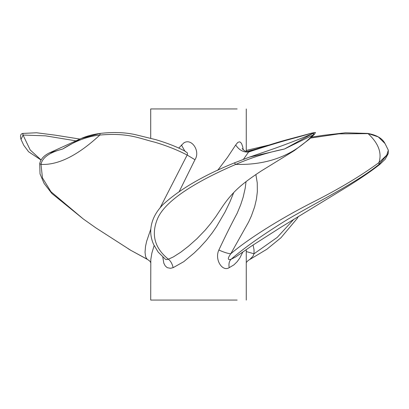 <?xml version="1.0" encoding="UTF-8"?>
<svg xmlns="http://www.w3.org/2000/svg" width="409" height="409" viewBox="0 0 409 409"><rect width="100%" height="100%" fill="white"/><g stroke="black" fill="none" stroke-linecap="round" stroke-linejoin="round"><path stroke-width="0.61" d="M237.148 108.937C249.429 108.937 249.429 108.937 237.148 108.937L150.711 108.937L150.711 138.211M237.148 300.063C249.429 300.063 249.429 300.063 237.148 300.063L150.711 300.063L150.803 259.5L151.882 253.069L154.142 245.558M246.034 181.652L245.211 188.16L243.156 197.22L240.676 204.807L237.148 213.299C231.259 224.326 225.16 236.566 218.861 250.011C214.336 259.587 222.409 272.097 229.183 267.67L233.912 264.874L237.148 261.699L239.848 257.967L242.803 252.067M243.197 149.888L242.742 146.851L241.53 143.452L240.201 142.071L239.423 141.857L237.762 142.45L235.671 145.006L227.43 157.46L217.675 170.333M179.336 191.31L194.95 159.72C200.712 151.172 191.484 137.582 183.728 142.997L178.825 147.997M162.813 257.138L163.81 263.191L165.272 265.947L167.291 267.701L170.497 268.294L173.145 267.67L183.728 261.699L194.101 253.069L199.526 247.818L206.381 240.323L212.281 232.798L216.494 226.678L225.093 211.918L229.97 201.76L233.733 192.573M242.159 148.682L244.684 150.814C245.441 151.396 247.021 151.499 249.434 151.115L248.606 152.015C243.524 152.47 239.214 150.134 235.671 145.006M165.645 259.398L166.77 259.587L168.36 259.204C154.74 248.171 151.049 234.868 157.286 219.306C164.418 201.264 194.398 182.23 235.768 164.403L234.285 162.92L249.255 157.199L274.659 148.426C287.88 143.666 299.746 139.065 310.262 134.617L312.568 133.631C317.578 131.279 306.898 134.648 297.348 137.276C283.81 140.803 267.563 145.716 248.606 152.015L243.478 159.249M173.145 267.67C172.235 263.769 170.635 260.947 168.36 259.204L173.355 256.934L180.747 252.215L188.426 246.269L196.923 238.733L205.282 230.047L210.671 223.549L215.87 216.555L222.348 206.79M255.886 174.556L257.256 182.961L257.338 191.795L256.417 199.26L254.638 206.801L251.407 215.896L248.641 221.964L230.763 253.784C227.777 253.514 223.81 252.256 218.861 250.011M229.183 267.67C228.549 263.769 229.224 260.947 231.203 259.204C243.754 248.171 262.609 234.868 287.762 219.306C318.585 201.264 357.083 182.23 379.02 164.403L378.954 162.588C360.994 175.829 338.821 189.106 312.425 202.409C279.388 219.168 247.808 239.188 230.763 253.784C227.363 258.611 227.511 260.415 231.203 259.204L235.589 256.995L251.745 245.881L281.044 227.169L346.622 187.138C360.523 178.498 371.597 170.916 379.833 164.387L379.02 164.403L388.233 153.564L388.325 150.19L385.012 143.539L378.238 136.882L367.763 133.426C376.577 134.985 382.323 138.36 385.012 143.539M160.088 207.844L187.414 154.536L187.445 152.976L185.292 151.407M184.812 151.059L181.432 145.006M150.814 229.055L146.637 241.32L145.543 246.269L145.037 252.215L145.466 255.901L146.151 257.834L147.158 259.204L149.704 260.993L147.158 259.204L149.704 260.993L150.783 262.67M253.064 244.976L254.025 249.71L254.009 253.784L246.274 251.561M293.856 219.219L277.282 237.348L254.009 253.784L252.977 256.228L249.684 259.562L266.873 249.239L280.963 237.757L297.108 218.559L298.396 216.417M249.434 151.115L274.536 143.334C284.429 140.169 299.403 136.54 311.397 133.181C317.507 131.933 315.124 132.358 314.347 134.392L312.987 135.052C293.365 155.481 267.624 165.267 235.768 164.403C251.499 157.572 267.711 152.445 284.393 149.029L312.987 135.052C314.092 133.697 313.954 133.222 312.568 133.631L284.393 149.029L249.485 157.122M165.379 259.229L158.15 252.077L153.728 244.679C151.248 239.199 150.302 233.733 150.885 228.283C151.857 219.623 156.033 211.591 163.411 204.183C179.94 189.183 203.564 175.43 234.285 162.92L249.255 157.199M310.574 138.048L338.923 133.861L368.09 133.631C378.478 143.283 382.098 152.935 378.954 162.588L386.709 155.18L388.335 150.221M247.205 151.402L255.201 149.3M147.158 259.204L130.722 250.282L95.783 227.818L83.334 219.004L50.936 191.688L42.439 177.849L41.002 164.403L39.709 163.656C40.619 159.259 43.758 155.711 49.126 153.012L81.074 138.533L100.098 133.431L99.847 135.052C128.641 132.496 139.367 138.513 155.093 142.271C166.903 145.803 177.588 150.057 187.158 155.037L194.95 159.72M130.701 250.267L128.145 248.723M81.002 138.564L62.659 149.029C75.333 140.962 87.73 136.299 99.847 135.052C77.787 155.481 58.17 165.267 41.002 164.403C42.301 157.572 49.52 152.445 62.659 149.029L49.3 152.925M81.074 138.533C86.861 136.013 93.201 134.316 100.098 133.431L100.098 133.431C112.899 131.943 124.5 132.311 134.904 134.546L155.885 139.679C167.941 143.283 177.879 147.24 185.696 151.555M39.709 163.656L40.031 173.917L44.121 183.467L51.861 193.493L83.334 219.004M75.737 140.824L45.593 135.849L23.032 135.052L30.169 149.929L41.099 159.97M79.832 139.06L55.241 135.154L36.559 132.767L22.894 133.426C20.562 133.804 19.939 135.808 21.023 139.438L23.788 145.328L28.604 151.759L41.064 160.037M23.17 133.631C22.715 133.222 22.669 133.697 23.032 135.052L21.023 139.438M246.274 151.299L246.274 108.937M246.274 249.654L246.274 300.063M222.327 206.826C227.322 199.357 232.946 192.849 239.188 187.291C244.265 182.721 251.571 177.312 261.116 171.064L294.265 150.64L309.25 139.254L314.347 134.392M388.233 153.564L385.242 159.173L379.833 164.387M246.274 150.44L268.478 145.164M311.592 137.097L323.565 135.287L345.493 132.787L367.763 133.426M147.613 259.521L130.722 250.282M246.274 262.527L248.222 260.436L249.684 259.562"/></g></svg>
